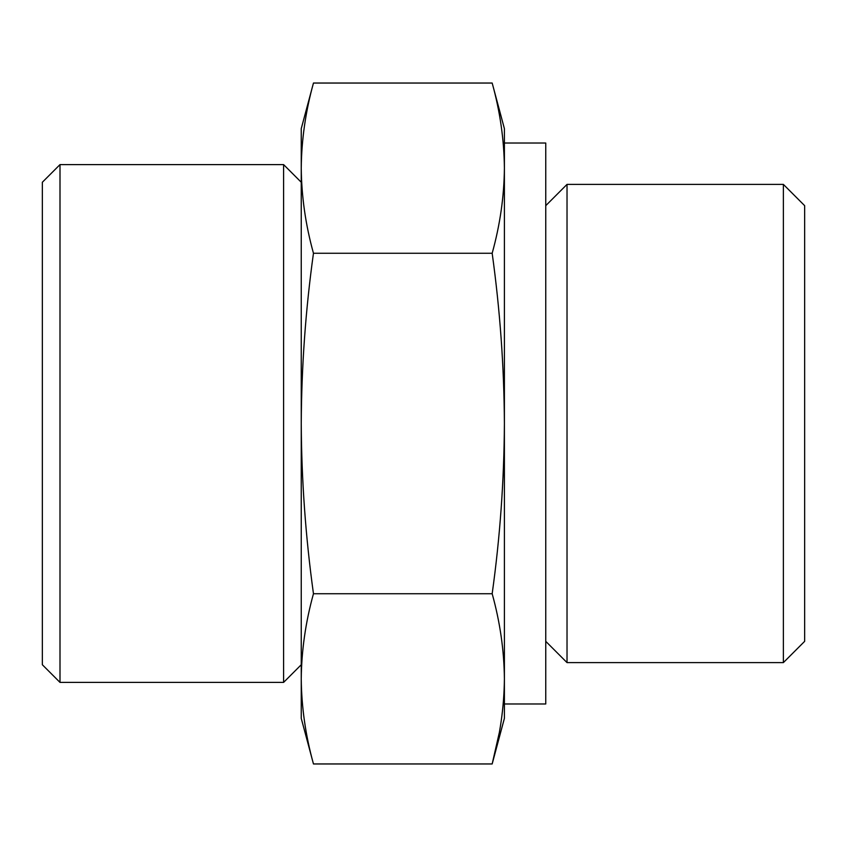 <?xml version="1.0" encoding="UTF-8"?>
<svg xmlns="http://www.w3.org/2000/svg" width="847" height="847" viewBox="0 0 847 847"><rect width="100%" height="100%" fill="white"/><g stroke="black" fill="none" stroke-linecap="round" stroke-linejoin="round"><path stroke-width="1.27" d="M313.464 593.736C305.587 622.1 301.521 650.475 301.246 678.849L301.246 423.5C301.532 480.26 305.608 536.998 313.464 593.736L492.171 593.736C500.016 537.464 504.092 480.725 504.399 423.5C504.103 366.74 500.026 310.002 492.171 253.264C500.048 224.9 504.124 196.525 504.399 168.151C504.124 139.776 500.048 111.402 492.171 83.038C500.048 111.402 504.124 139.776 504.399 168.151L504.399 128.649L492.171 83.038L313.464 83.038C305.587 111.402 301.521 139.776 301.246 168.151C301.521 196.525 305.587 224.9 313.464 253.264C305.619 309.536 301.543 366.275 301.246 423.5L301.246 128.649L313.464 83.038M301.246 678.849C301.521 707.224 305.587 735.598 313.464 763.962C305.587 735.598 301.521 707.224 301.246 678.849L301.246 718.351L313.464 763.962L492.171 763.962C500.048 735.598 504.124 707.224 504.399 678.849C504.124 650.475 500.048 622.1 492.171 593.736M499.148 733.322L492.171 763.962L504.399 718.351L504.399 168.151M783.38 184.392L783.38 662.608L804.65 641.338L804.65 205.662L783.38 184.392L567.024 184.392L567.024 662.608L545.754 641.338M42.35 664.747L42.35 182.253L59.999 164.604L59.999 682.396L42.35 664.747M301.246 664.747L283.597 682.396L283.597 164.604L59.999 164.604M504.399 678.839L504.399 168.161M504.399 703.973L545.754 703.973L545.754 143.027L504.399 143.027M492.171 253.264L313.464 253.264M283.597 682.396L59.999 682.396M301.246 182.253L283.597 164.604M545.754 205.662L567.024 184.392M783.38 662.608L567.024 662.608"/></g></svg>
